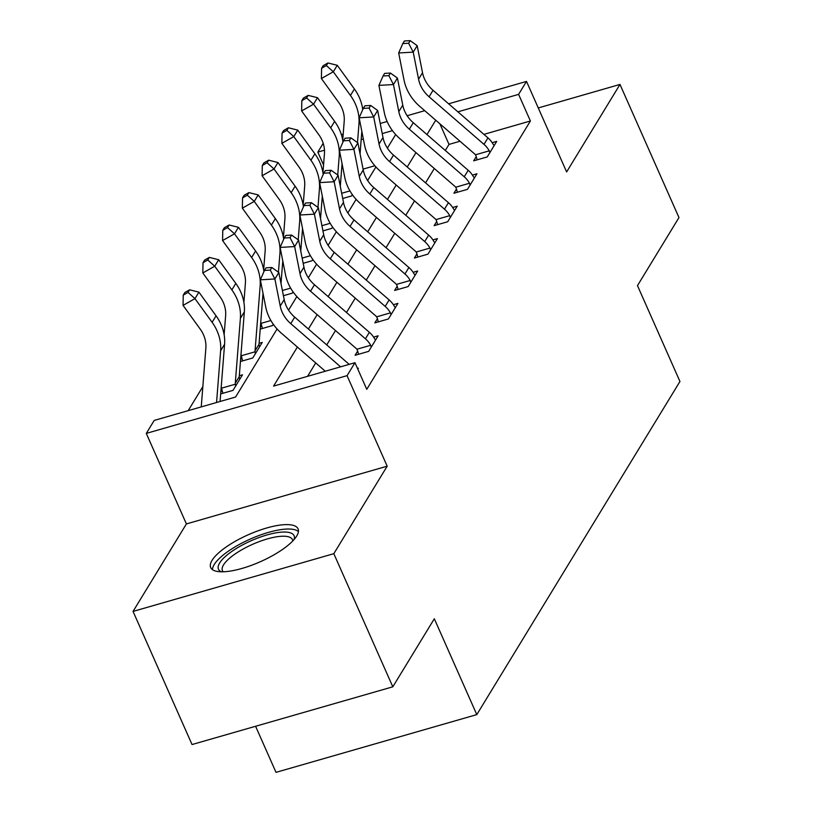 <?xml version="1.0" encoding="UTF-8"?>
<svg xmlns="http://www.w3.org/2000/svg" width="813" height="813" viewBox="0 0 813 813"><rect width="100%" height="100%" fill="white"/><g stroke="black" fill="none" stroke-linecap="round" stroke-linejoin="round"><path stroke-width="1.22" d="M212.051 560.37A47.774 14.776 -23.9 0 0 210.699 567.555A47.774 14.776 -23.9 0 0 251.136 565.442A47.774 14.776 -23.9 0 0 296.704 536.031A47.774 14.776 -23.9 0 0 298.056 528.846A47.774 14.776 -23.9 0 0 257.63 530.96A47.774 14.776 -23.9 0 0 212.051 560.37M323.554 165.019L317.832 152.112L323.198 143.312M255.597 726.273L276.014 772.35L476.794 714.617L679.953 381.48L637.483 285.627L678.977 217.569L619.984 84.44L538.267 107.946M476.794 714.617L434.315 618.764L392.811 686.812L192.041 744.545L133.047 611.417L333.818 553.683L387.181 466.184L347.06 375.657L146.289 433.4L154.196 420.433L235.587 397.029L277.081 328.98M387.181 466.184L186.401 523.928L133.047 611.417M186.401 523.928L146.289 433.4M202.833 386.642L188.189 410.656M392.811 686.812L333.818 553.683M374.834 165.74L363.076 169.114M220.679 393.919L233.006 390.382L242.487 374.823L239.327 375.728M222.884 393.289L222.01 390.047L220.831 391.998M240.435 361.511L252.762 357.974L262.253 342.415L259.083 343.33M242.65 360.881L241.776 357.639L240.587 359.59M260.201 329.113L272.528 325.566L273.3 324.285M262.416 328.472L261.542 325.241L260.353 327.182M283.422 295.708L292.294 293.158L293.066 291.887M303.188 263.3L312.05 260.749L312.832 259.479M322.944 230.892L331.816 228.341L332.588 227.071M342.71 198.494L351.582 195.943L352.354 194.663M297.385 347.049L273.575 386.104L354.966 362.7L366.765 389.325L530.401 120.995L483.898 134.369M460.006 141.249L449.01 144.409L445.311 150.466M434.305 168.515L425.555 182.874M414.549 200.913L405.789 215.282M394.783 233.321L386.023 247.68M375.017 265.729L366.257 280.089M355.261 298.137L346.501 312.497M335.495 330.545L326.735 344.905M315.729 362.944L307.568 376.328M357.822 369.143L358.381 368.218L357.527 368.462M358.543 354.275L357.669 351.043L355.098 355.271L368.655 351.368L378.147 335.81L373.604 337.121M378.309 321.867L377.435 318.635L374.854 322.863L388.421 318.96L397.913 303.401L393.37 304.712M398.075 289.458L397.201 286.227L394.62 290.454L408.187 286.552L417.669 271.003L413.136 272.304M417.831 257.06L416.957 253.819L414.386 258.046L427.953 254.144L437.435 238.595L432.892 239.896M437.597 224.652L436.723 221.41L434.142 225.638L447.709 221.746L457.201 206.187L452.658 207.488M457.363 192.244L456.489 189.002L453.908 193.24L467.475 189.338L476.957 173.779L472.424 175.09M477.129 159.836L476.255 156.604L473.674 160.832L487.241 156.929L496.723 141.371L492.18 142.682M448.624 103.81L526.509 81.412L566.631 171.939L619.984 84.44M526.509 81.412L518.603 94.369L457.892 111.828M530.401 120.995L518.603 94.369M354.966 362.7L347.06 375.657M341.358 134.653L343.198 134.125M380.22 123.474L387.13 121.493M407.161 115.731L424.732 110.68M392.455 130.649L382.222 133.596M363.35 139.023L361.175 139.643M324.489 150.192L317.832 152.112M288.564 310.149L296.847 296.572M308.33 277.751L316.613 264.174M328.096 245.343L336.369 231.766M347.852 212.935L356.135 199.358M367.618 180.527L375.901 166.95M387.384 148.118L395.667 134.541M435.727 120.212L426.967 134.572M415.961 152.62L407.211 166.98M396.205 185.018L387.445 199.388M376.439 217.427L367.679 231.786M356.673 249.835L347.913 264.195M336.917 282.243L328.157 296.603M317.151 314.651L308.391 329.011M449.01 144.409L439.884 123.81M340.606 366.826L290.749 323.625A30.62 26.595 31.4 0 1 280.231 306.054L274.875 278.981L260.343 279.824L265.699 306.897A45.935 39.898 -148.6 0 0 281.471 333.259L325.291 371.236M349.184 364.356L294.702 317.151A30.62 26.595 31.4 0 1 284.184 299.57L278.829 272.497L274.875 278.981L270.282 270.089L271.857 267.497L266.044 267.833L264.469 270.424L270.282 270.089M264.469 270.424L260.343 279.824M278.829 272.497L271.857 267.497M201.248 406.906L205.872 348.035A30.62 26.595 -148.6 0 0 200.191 329.072L183.057 305.383L183.25 295.109L188.016 292.406L189.602 289.814L184.836 292.517L183.25 295.109M189.602 289.814L198.921 292.141L216.065 315.83A45.935 39.898 31.4 0 1 224.581 344.275L220.079 401.49M198.921 292.141L194.968 298.625L212.112 322.304A45.935 39.898 31.4 0 1 220.628 350.759L216.563 402.496M188.016 292.406L194.968 298.625L183.057 305.383M310.515 291.217A30.62 26.595 31.4 0 1 299.997 273.646L294.641 246.573L280.109 247.416L285.454 274.489A45.935 39.898 -148.6 0 0 301.227 300.851L356.145 348.442A6.128 5.315 31.4 0 1 356.927 349.234L370.667 345.281A21.433 18.618 -148.6 0 0 365.423 338.808L310.515 291.217L314.468 284.743A30.62 26.595 31.4 0 1 303.95 267.162L298.595 240.089L294.641 246.573L290.038 237.681L291.623 235.089L285.81 235.424L284.225 238.016L290.038 237.681M357.669 351.043L356.927 349.234M370.667 345.281L371.236 347.141L375.565 340.037L374.62 338.808A21.433 18.618 -148.6 0 0 369.376 332.324L314.468 284.743M284.225 238.016L280.109 247.416M298.595 240.089L291.623 235.089M330.271 258.819A30.62 26.595 31.4 0 1 319.753 241.237L314.407 214.165L299.865 215.008L305.221 242.081A45.935 39.898 -148.6 0 0 320.993 268.453L375.911 316.033A6.128 5.315 31.4 0 1 376.693 316.826L390.433 312.873A21.433 18.618 -148.6 0 0 385.189 306.399L330.271 258.819L334.224 252.335A30.62 26.595 31.4 0 1 323.706 234.754L318.361 207.681L314.407 214.165L309.804 205.272L311.389 202.681L305.576 203.016L303.991 205.608L309.804 205.272M377.435 318.635L376.693 316.826M390.433 312.873L391.002 314.733L395.331 307.629L394.386 306.399A21.433 18.618 -148.6 0 0 389.142 299.916L334.224 252.335M303.991 205.608L299.865 215.008M318.361 207.681L311.389 202.681M350.037 226.41A30.62 26.595 31.4 0 1 339.519 208.829L334.163 181.756L319.631 182.6L324.987 209.683A45.935 39.898 -148.6 0 0 340.759 236.044L395.677 283.625A6.128 5.315 31.4 0 1 396.449 284.418L410.189 280.475A21.433 18.618 -148.6 0 0 404.955 273.991L350.037 226.41L353.99 219.927A30.62 26.595 31.4 0 1 343.472 202.356L338.117 175.273L334.163 181.756L329.57 172.864L331.145 170.273L325.332 170.618L323.757 173.21L329.57 172.864M397.201 286.227L396.449 284.418M410.189 280.475L410.768 282.324L415.097 275.231L414.142 273.991A21.433 18.618 -148.6 0 0 408.909 267.507L353.99 219.927M323.757 173.21L319.631 182.6M338.117 175.273L331.145 170.273M224.134 334.702L225.638 315.627A30.62 26.595 -148.6 0 0 219.957 296.664L202.813 272.975L203.016 262.701L207.782 259.997L209.368 257.406L204.602 260.109L203.016 262.701M209.368 257.406L218.687 259.733L235.821 283.422A45.935 39.898 31.4 0 1 244.337 311.867L239.246 376.714A6.128 5.315 -148.6 0 0 239.266 377.73L239.906 379.051L235.577 386.145L235.313 384.203A6.128 5.315 -148.6 0 1 235.292 383.187L240.384 318.35A45.935 39.898 31.4 0 0 231.868 289.906L214.734 266.217L202.813 272.975M218.687 259.733L214.734 266.217L207.782 259.997M222.01 390.047L221.573 388.157A21.433 18.618 31.4 0 1 221.217 387.029M221.573 388.157L235.313 384.203M243.9 302.304L245.394 283.219A30.62 26.595 -148.6 0 0 239.723 264.255L222.579 240.567L222.782 230.303L227.549 227.599L229.124 224.998L224.358 227.711L222.782 230.303M229.124 224.998L238.443 227.325L255.587 251.014A45.935 39.898 31.4 0 1 263.92 271.664M238.443 227.325L234.5 233.809L251.634 257.497A45.935 39.898 31.4 0 1 260.15 285.942L255.058 350.789A6.128 5.315 -148.6 0 0 255.079 351.795L255.343 353.746L259.672 346.643L259.032 345.322A6.128 5.315 -148.6 0 1 259.012 344.306L255.058 350.789M263.016 293.341L259.012 344.306M241.776 357.639L241.339 355.748A21.433 18.618 31.4 0 1 240.983 354.62M241.339 355.748L255.079 351.795M227.549 227.599L234.5 233.809L222.579 240.567M263.656 269.896L265.16 250.821A30.62 26.595 -148.6 0 0 259.479 231.847L242.345 208.169L242.548 197.894L247.315 195.191L248.89 192.6L244.124 195.303L242.548 197.894M248.89 192.6L258.209 194.927L275.353 218.606A45.935 39.898 31.4 0 1 283.686 239.256M258.209 194.927L254.256 201.4L271.4 225.089A45.935 39.898 31.4 0 1 279.916 253.534L278.442 272.223M282.772 260.932L281.003 283.483M261.542 325.241L261.105 323.34A21.433 18.618 31.4 0 1 260.739 322.212M261.105 323.34L270.881 320.535M247.315 195.191L254.256 201.4L242.345 208.169M369.803 194.002A30.62 26.595 31.4 0 1 359.285 176.431L353.929 149.348L339.397 150.202L344.742 177.275A45.935 39.898 -148.6 0 0 360.525 203.636L415.433 251.217A6.128 5.315 31.4 0 1 416.215 252.02L429.955 248.067A21.433 18.618 -148.6 0 0 424.711 241.583L369.803 194.002L373.756 187.518A30.62 26.595 31.4 0 1 363.238 169.947L357.883 142.875L353.929 149.348L349.336 140.466L350.911 137.864L345.098 138.21L343.513 140.801L349.336 140.466M416.957 253.819L416.215 252.02M429.955 248.067L430.524 249.916L434.853 242.823L433.908 241.583A21.433 18.618 -148.6 0 0 428.664 235.109L373.756 187.518M343.513 140.801L339.397 150.202M357.883 142.875L350.911 137.864M283.422 237.487L284.926 218.412A30.62 26.595 -148.6 0 0 279.245 199.439L262.101 175.76L262.304 165.486L267.071 162.783L268.656 160.191L263.89 162.895L262.304 165.486M268.656 160.191L277.975 162.519L295.109 186.197A45.935 39.898 31.4 0 1 303.442 206.858M277.975 162.519L274.022 168.992L291.166 192.681A45.935 39.898 31.4 0 1 299.682 221.136L298.208 239.815M302.538 228.524L300.769 251.075M282.396 290.495L290.648 288.127M267.071 162.783L274.022 168.992L262.101 175.76M221.4 571.803A41.341 12.784 156.1 0 1 235.018 549.314A41.341 12.784 156.1 0 1 283.828 532.037A41.341 12.784 156.1 0 1 294.021 539.619M292.761 540.98A38.282 11.839 -23.9 0 0 292.446 539.619A38.282 11.839 -23.9 0 0 282.965 536.214A38.282 11.839 -23.9 0 0 242.081 549.618A38.282 11.839 -23.9 0 0 222.447 570.635A38.282 11.839 -23.9 0 0 223.24 571.783M298.422 531.56A47.469 14.675 -23.9 0 0 287.904 529.019A47.469 14.675 -23.9 0 0 239.998 544.09A47.469 14.675 -23.9 0 0 212.467 569.649M389.559 161.594A30.62 26.595 31.4 0 1 379.051 144.023L373.695 116.95L359.153 117.794L364.509 144.866A45.935 39.898 -148.6 0 0 380.281 171.228L435.199 218.809A6.128 5.315 31.4 0 1 435.981 219.612L449.721 215.658A21.433 18.618 -148.6 0 0 444.477 209.175L389.559 161.594L393.512 155.11A30.62 26.595 31.4 0 1 383.004 137.539L377.649 110.466L373.695 116.95L369.092 108.058L370.677 105.466L364.864 105.802L363.279 108.393L369.092 108.058M436.723 221.41L435.981 219.612M449.721 215.658L450.29 217.508L454.619 210.415L453.674 209.175A21.433 18.618 -148.6 0 0 448.43 202.701L393.512 155.11M363.279 108.393L359.153 117.794M377.649 110.466L370.677 105.466M409.325 129.186A30.62 26.595 31.4 0 1 398.807 111.615L393.462 84.542L378.919 85.385L384.275 112.458A45.935 39.898 -148.6 0 0 400.047 138.82L454.965 186.411A6.128 5.315 31.4 0 1 455.747 187.203L469.477 183.25A21.433 18.618 -148.6 0 0 464.243 176.777L409.325 129.186L413.278 122.712A30.62 26.595 31.4 0 1 402.76 105.131L397.405 78.058L393.462 84.542L388.858 75.65L390.443 73.058L384.62 73.394L383.045 75.985L388.858 75.65M456.489 189.002L455.747 187.203M469.477 183.25L470.056 185.11L474.386 178.006L473.43 176.767A21.433 18.618 -148.6 0 0 468.197 170.293L413.278 122.712M383.045 75.985L378.919 85.385M397.405 78.058L390.443 73.058M429.091 96.788A30.62 26.595 31.4 0 1 418.573 79.207L413.217 52.134L398.685 52.977L404.031 80.05A45.935 39.898 -148.6 0 0 419.813 106.422L474.721 154.003A6.128 5.315 31.4 0 1 475.503 154.795L489.243 150.842A21.433 18.618 -148.6 0 0 483.999 144.368L429.091 96.788L433.044 90.304A30.62 26.595 31.4 0 1 422.526 72.723L417.171 45.65L413.217 52.134L408.624 43.241L410.199 40.65L404.386 40.985L402.801 43.577L408.624 43.241M476.255 156.604L475.503 154.795M489.243 150.842L489.812 152.702L494.141 145.598L493.196 144.368A21.433 18.618 -148.6 0 0 487.952 137.885L433.044 90.304M402.801 43.577L398.685 52.977M417.171 45.65L410.199 40.65M303.188 205.079L304.682 186.004A30.62 26.595 -148.6 0 0 299.011 167.041L281.867 143.352L282.07 133.078L286.837 130.375L288.422 127.783L283.656 130.487L282.07 133.078M288.422 127.783L297.741 130.11L314.875 153.799A45.935 39.898 31.4 0 1 323.208 174.449M297.741 130.11L293.788 136.594L310.922 160.273A45.935 39.898 31.4 0 1 319.438 188.728L317.974 207.406M322.304 196.116L320.525 218.667M302.151 258.097L310.414 255.719M286.837 130.375L293.788 136.594L281.867 143.352M322.954 172.671L324.448 153.596A30.62 26.595 -148.6 0 0 318.767 134.633L301.633 110.944L301.836 100.67L306.603 97.967L308.178 95.375L303.412 98.078L301.836 100.67M308.178 95.375L317.497 97.702L334.641 121.391A45.935 39.898 31.4 0 1 342.974 142.041M317.497 97.702L313.544 104.186L330.688 127.865A45.935 39.898 31.4 0 1 339.204 156.32L337.73 174.998M342.07 163.708L340.291 186.268M321.918 225.689L330.18 223.311M306.603 97.967L313.544 104.186L301.633 110.944M342.71 140.273L344.214 121.188A30.62 26.595 -148.6 0 0 338.533 102.225L321.389 78.536L321.592 68.272L326.359 65.558L327.944 62.967L323.178 65.68L321.592 68.272M327.944 62.967L337.263 65.294L354.407 88.983A45.935 39.898 31.4 0 1 362.73 109.633M337.263 65.294L333.31 71.778L350.454 95.467A45.935 39.898 31.4 0 1 358.97 123.911L357.496 142.59M361.826 131.31L360.057 153.86M341.684 193.281L349.936 190.903M326.359 65.558L333.31 71.778L321.389 78.536M290.749 323.625L294.702 317.151M280.231 306.054L284.184 299.57M216.065 315.83L212.112 322.304M224.581 344.275L220.628 350.759M299.997 273.646L303.95 267.162M365.423 338.808L369.376 332.324M319.753 241.237L323.706 234.754M385.189 306.399L389.142 299.916M339.519 208.829L343.472 202.356M404.955 273.991L408.909 267.507M235.821 283.422L231.868 289.906M244.337 311.867L240.384 318.35M239.246 376.714L235.292 383.187M255.587 251.014L251.634 257.497M261.207 284.215L260.15 285.942M275.353 218.606L271.4 225.089M280.973 251.806L279.916 253.534M359.285 176.431L363.238 169.947M424.711 241.583L428.664 235.109M295.109 186.197L291.166 192.681M300.739 219.398L299.682 221.136M379.051 144.023L383.004 137.539M444.477 209.175L448.43 202.701M398.807 111.615L402.76 105.131M464.243 176.777L468.197 170.293M418.573 79.207L422.526 72.723M483.999 144.368L487.952 137.885M314.875 153.799L310.922 160.273M320.495 186.99L319.438 188.728M334.641 121.391L330.688 127.865M340.261 154.582L339.204 156.32M354.407 88.983L350.454 95.467M360.027 122.184L358.97 123.911"/></g></svg>
